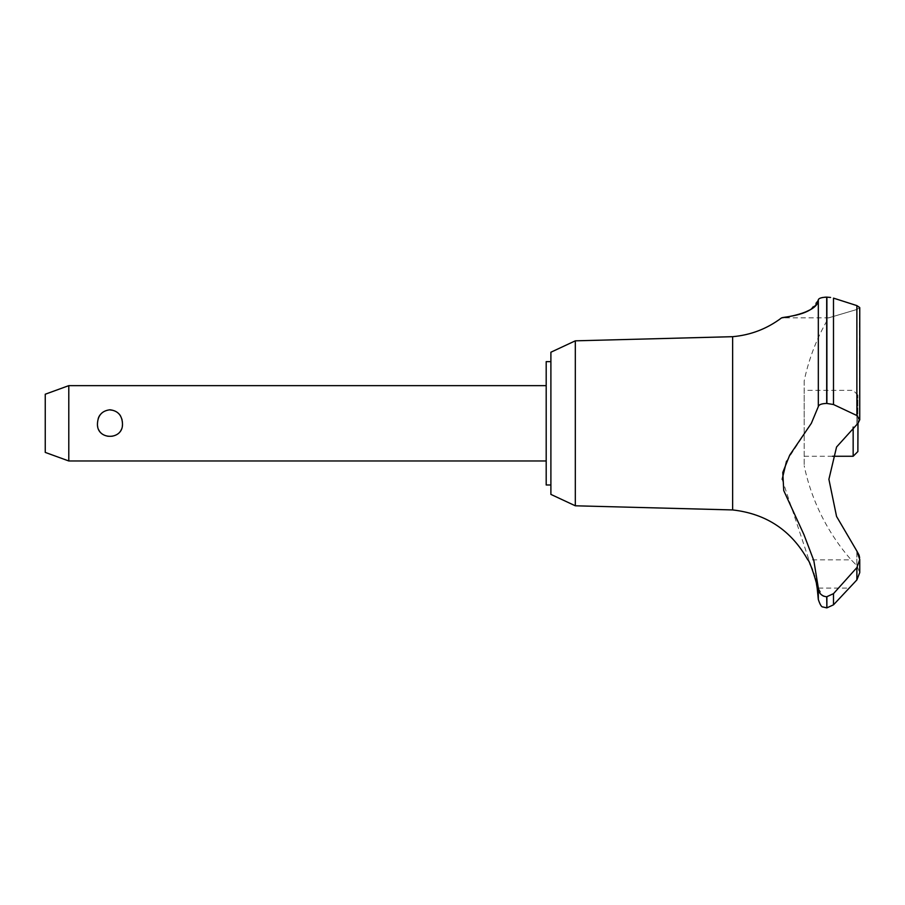 <?xml version="1.0" encoding="UTF-8"?>
<svg xmlns="http://www.w3.org/2000/svg" width="905" height="905" viewBox="0 0 905 905"><rect width="100%" height="100%" fill="white"/><g stroke="black" fill="none" stroke-linecap="round" stroke-linejoin="round"><path stroke-width="0.68" stroke-dasharray="4.53 3.39" d="M550.896 352.215L550.896 494.402M546.19 361.638L546.19 484.99M575.32 340.834L575.32 505.793M732.631 336.683L732.631 509.934M809.387 562.808L807.78 559.844L851.164 559.844L856.865 565.636L856.865 551.066L836.559 516.45L828.901 479.299L836.559 447.002L857.872 423.427L857.872 395.066L857.872 451.561M782.746 317.678L787.848 316.841M795.438 315.234L804.907 312.293M810.45 309.657L818.324 299.86L821.242 297.824M822.962 297.44L824.772 297.213M859.354 306.806L859.75 419.637L856.877 415.531L833.494 404.524L826.695 403.426L826.695 297.134L830.598 297.451M833.494 404.524L833.494 298.13L859.094 306.591M804.194 380.858L804.194 465.77L804.194 380.858A207.155 207.155 0 0 1 828.652 317.847L856.865 309.476L856.865 423.314L856.865 309.476L859.75 307.587L856.865 309.476L828.652 317.847L781.626 317.847M818.324 299.86L818.324 406.594L811.344 423.314L786.536 461.165M816.446 583.782L815.631 580.026M815.281 578.589L814.692 576.417M814.353 575.275L814.014 574.166M813.753 573.351L813.459 572.48M813.278 571.949L813.041 571.27M812.848 570.727L812.532 569.901M856.865 551.066L856.865 565.636L859.75 572.605L856.865 565.636L851.164 559.844A207.155 207.155 0 0 1 804.194 465.77M824.07 596.316L826.887 596.768L833.494 593.657L856.877 567.593L856.877 579.913L849.535 588.092L817.181 588.092M122.458 423.314C123.781 405.972 96.156 405.972 97.48 423.314C98 431.38 102.163 435.893 109.969 436.832C117.774 435.893 121.937 431.38 122.458 423.314M68.791 460.973L68.791 385.643M45.25 394.218L45.25 452.41M853.155 427.081L853.155 456.267M804.194 423.314L804.194 390.349L804.194 423.314M856.877 567.593L859.75 559.494L859.626 557.627M826.887 596.768L826.887 607.866M826.695 596.768L826.695 607.866M782.158 479.333L818.324 588.092L818.324 599.472M818.324 588.092L822.702 595.694M857.985 423.314L859.037 422.002M859.331 421.447L859.739 419.863M826.695 403.426C821.559 403.596 818.776 404.659 818.324 406.594M826.887 297.134L826.887 403.426M550.896 423.314L550.896 484.99L550.896 423.314M856.865 423.314L856.865 424.241L856.865 423.314M833.494 593.657L833.494 604.834M856.877 305.596L856.877 415.531M857.872 395.066L853.155 390.349L804.194 390.349M804.194 456.267L832.555 456.267M859.75 572.605L859.75 559.494"/><path stroke-width="1.36" d="M550.896 484.99L546.19 484.99L546.19 361.638L550.896 361.638M575.32 340.834L550.896 352.215L550.896 494.402L575.32 505.793L575.32 340.834L732.631 336.683C750.754 335.076 767.078 328.798 781.603 317.847L782.746 317.678M575.32 505.793L732.631 509.934L732.631 336.683M832.555 456.267L853.155 456.267L857.872 451.561L857.985 423.314L836.559 447.002L828.901 479.299L836.559 516.45L856.865 551.066L859.75 559.494L856.877 567.593L833.494 593.657L826.695 596.768C821.559 596.169 818.765 593.273 818.324 588.08L813.833 560.636L803.991 534.742L783.73 490.544L782.78 472.489L789.726 455.102L811.344 423.314L818.324 406.594L818.324 299.86C818.471 313.899 777.814 318.39 781.841 317.813C783.538 316.761 814.229 315.653 818.324 299.86C818.64 298.299 821.435 297.394 826.695 297.134L826.31 297.134M787.848 316.841L795.438 315.234M804.907 312.293L810.45 309.657M821.242 297.824L822.962 297.44M824.772 297.213L825.948 297.145M830.598 297.451L826.695 297.134L826.695 403.426L833.494 404.524L856.877 415.531L859.75 419.637L857.985 423.314M826.887 596.768L826.887 607.866L826.695 596.768M856.877 567.593L856.877 579.913L859.75 572.605L856.877 579.913L833.494 604.834L833.494 593.657M732.631 509.934C766.218 513.723 791.264 530.364 807.78 559.844C809.33 559.064 818.697 588.363 817.181 588.092L816.446 583.782M815.631 580.026L815.281 578.589M814.692 576.417L814.353 575.275M814.014 574.166L813.753 573.351M812.532 569.901L811.955 568.419M811.728 567.865L809.817 563.645M68.791 385.643L68.791 460.973L45.25 452.41L45.25 394.218L68.791 385.643L546.19 385.643M97.48 423.314C98 415.237 102.163 410.723 109.969 409.784C117.774 410.723 121.937 415.237 122.458 423.314C123.781 440.644 96.156 440.644 97.48 423.314M853.155 456.267L853.155 427.081M818.324 406.594C818.776 404.659 821.559 403.596 826.695 403.426M859.626 557.627L859.117 555.353M858.992 554.957L856.865 551.066M826.695 607.866L823.03 606.983C821.627 607.255 820.054 604.755 818.324 599.472L818.324 588.092M822.702 595.694L824.07 596.316M786.536 461.165L782.158 479.333M859.739 419.863L859.75 307.587L856.877 305.596L833.494 298.13L833.494 404.524M826.887 403.426L826.887 297.134M856.877 415.531L856.877 305.596M546.19 460.973L68.791 460.973M859.75 572.605L859.75 559.494M826.887 607.866L833.494 604.834M818.324 599.472L817.181 588.092"/></g></svg>
